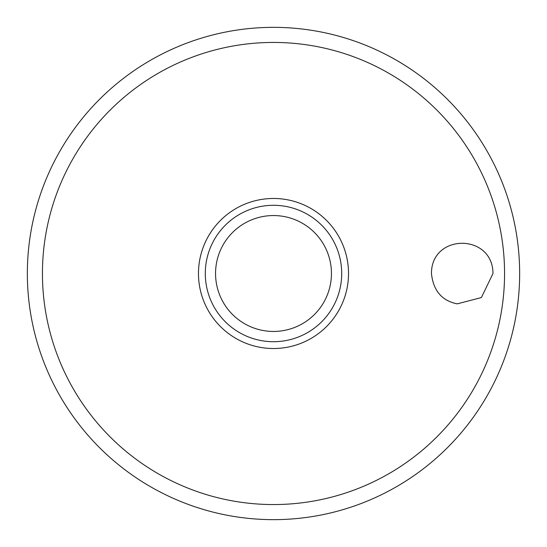 <?xml version="1.0" encoding="UTF-8"?>
<svg xmlns="http://www.w3.org/2000/svg" width="547" height="547" viewBox="0 0 547 547"><rect width="100%" height="100%" fill="white"/><g stroke="black" fill="none" stroke-linecap="round" stroke-linejoin="round"><path stroke-width="0.82" d="M27.35 273.5A246.15 246.15 0 0 0 273.5 519.65A246.15 246.15 0 0 0 519.65 273.5A246.15 246.15 0 0 0 273.5 27.35A246.15 246.15 0 0 0 27.35 273.5M431.446 273.5C431.351 233.275 492.785 233.193 492.984 273.5L481.401 297.554L457.196 303.858C441.887 300.761 433.299 290.642 431.446 273.5M348.521 273.5A75.028 75.028 0 0 0 273.5 198.472A75.028 75.028 0 0 0 198.472 273.5A75.028 75.028 0 0 0 273.5 348.521A75.028 75.028 0 0 0 348.521 273.5M273.5 341.704A68.204 68.204 0 0 0 341.704 273.5A68.204 68.204 0 0 0 273.5 205.296A68.204 68.204 0 0 0 205.296 273.5A68.204 68.204 0 0 0 273.5 341.704A68.204 68.204 0 0 1 205.296 273.5A68.204 68.204 0 0 1 273.5 205.296M504.56 273.5A231.06 231.06 0 0 0 273.5 42.44A231.06 231.06 0 0 0 42.44 273.5A231.06 231.06 0 0 0 273.5 504.56A231.06 231.06 0 0 0 504.56 273.5M331.448 273.5A57.948 57.948 0 0 0 273.5 215.552A57.948 57.948 0 0 0 215.552 273.5A57.948 57.948 0 0 0 273.5 331.448A57.948 57.948 0 0 0 331.448 273.5"/></g></svg>
